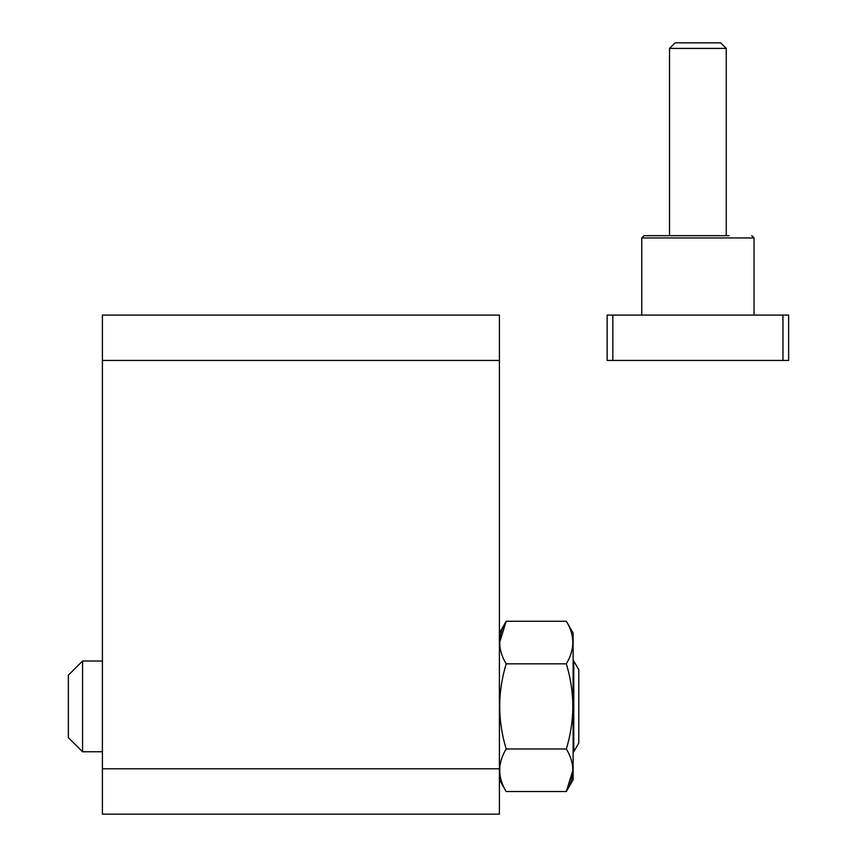 <?xml version="1.0" encoding="UTF-8"?>
<svg xmlns="http://www.w3.org/2000/svg" width="857" height="857" viewBox="0 0 857 857"><rect width="100%" height="100%" fill="white"/><g stroke="black" fill="none" stroke-linecap="round" stroke-linejoin="round"><path stroke-width="1.29" d="M102.401 360.443L102.401 814.15L499.395 814.15L499.395 315.076L102.401 315.076L102.401 360.443L499.395 360.443M102.401 768.783L499.395 768.783M82.551 751.76L82.551 661.026L68.367 675.198L68.367 737.588L82.551 751.76L102.401 751.76M573.119 661.026L573.772 661.026L573.772 751.76L573.119 751.76M82.551 661.026L102.401 661.026M573.772 661.026L578.786 669.724L578.786 743.062L573.772 751.76M499.395 779.752L506.187 791.525L566.327 791.525L573.119 779.752L573.119 633.034L566.327 621.261C574.961 635.401 574.961 649.595 566.327 663.832C574.961 692.231 574.961 720.608 566.327 748.964C574.961 763.105 574.961 777.288 566.327 791.525L572.904 770.239M506.187 791.525C497.553 777.385 497.553 763.191 506.187 748.964C497.553 720.566 497.553 692.188 506.187 663.832L566.327 663.832M506.187 748.964L566.327 748.964M506.187 663.832C497.553 649.681 497.553 635.498 506.187 621.261L499.599 642.546M499.395 633.034L506.187 621.261L566.327 621.261M612.819 360.443L788.633 360.443L788.633 315.076L607.142 315.076L607.142 360.443L612.819 360.443L612.819 315.076M641.743 315.076L641.743 237.946L644.014 235.675L729.082 235.675M697.887 42.85L720.683 42.85L726.243 48.41L669.531 48.41L675.091 42.85L697.887 42.85M782.955 360.443L782.955 315.076M641.743 237.946L754.031 237.946L751.76 235.675M754.031 315.076L754.031 237.946M726.243 235.675L726.243 48.41M669.531 235.675L669.531 48.41"/></g></svg>
